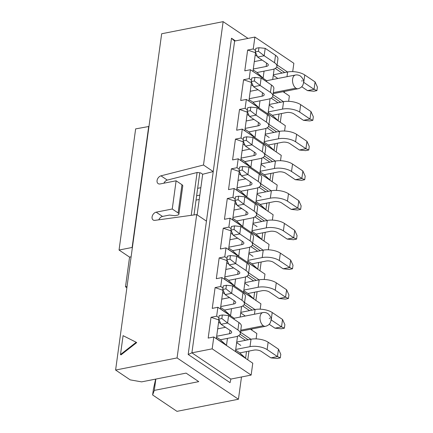 <?xml version="1.0" encoding="UTF-8"?>
<svg xmlns="http://www.w3.org/2000/svg" width="433" height="433" viewBox="0 0 433 433"><rect width="100%" height="100%" fill="white"/><g stroke="black" fill="none" stroke-linecap="round" stroke-linejoin="round"><path stroke-width="0.65" d="M127.042 286.511L125.5 286.814L129.57 257.121L119.048 250.041L135.643 128.888L148.963 126.474M125.5 286.814L126.874 287.739M119.048 250.041L132.125 247.465L148.719 126.312M131.112 256.812L129.57 257.121M241.49 376.981L238.437 399.242L176.978 411.35L152.622 394.956L154.289 390.393L198.752 381.635L186.087 373.111L141.623 381.868L130.214 379.876L115.6 370.042L161.666 33.758L223.13 21.65L248.033 38.413M235.449 40.891L231.498 38.228L234.616 41.054L254.885 37.059L293.855 63.288L292.713 71.629M272.703 79.499L274.149 68.955M275.231 68.436L282.11 73.063M284.719 72.549L276.703 66.991M255.773 52.902L255.513 52.734L255.21 54.959L257.348 56.398M264.06 71.131L263.107 78.108L252.953 71.434M251.703 82.6L251.449 82.427L251.145 84.651L253.278 86.091M259.995 100.824L259.037 107.806L248.888 101.127M278.11 120.802L268 113.836L270.078 98.654M271.166 98.129L278.046 102.762M280.654 102.248L272.633 96.683M279.388 131.388L268.958 124.368M247.384 109.847L245.127 108.326L239.503 109.435L247.638 112.293M268.568 126.382L276.671 131.924M284.578 131.015L285.315 125.646L246.345 99.417L245.127 108.326M251.449 82.427L243.568 79.742L240.721 100.526L246.345 99.417M248.905 100.986L251.145 84.651M251.449 80.154L249.191 78.633L243.568 79.742M266.29 81.512A6.982 4.086 -101.1 0 1 266.966 80.863L250.415 69.724L249.191 78.633M255.513 52.734L247.638 50.044L244.791 70.833L250.415 69.724M252.975 71.293L255.21 54.959M287.523 71.997L277.093 64.982M255.519 50.461L253.262 48.94L247.638 50.044M254.885 37.059L253.262 48.94M284.373 92.581L284.53 91.406M283.063 91.699L289.379 95.953L288.643 101.322M273.028 94.675L283.458 101.695M280.303 122.274L281.499 113.538M279.041 114.025L278.132 120.655L272.287 115.27L268.184 112.51M249.213 115.784L247.075 114.35L247.378 112.12M269.234 137.542L265.131 134.777M273.975 132.455L267.096 127.822M273.304 107.844L269.202 105.084M249.089 99.655L253.024 102.193L267.94 99.26A12.324 5.061 -172.2 0 0 272.844 96.012A12.324 5.061 -172.2 0 0 270.441 92.408L260.114 85.458L253.576 86.746L263.172 93.203A5.342 2.192 7.8 0 1 264.211 94.767A5.342 2.192 7.8 0 1 262.084 96.175L249.219 98.708M259.037 107.806L252.969 102.307M253.153 69.962L257.088 72.5L272.005 69.567A12.324 5.061 -172.2 0 0 276.909 66.319A12.324 5.061 -172.2 0 0 274.506 62.715L264.179 55.765L257.64 57.053L267.237 63.51A5.342 2.192 7.8 0 1 268.281 65.074A5.342 2.192 7.8 0 1 266.154 66.482L253.283 69.015M263.107 78.108L257.034 72.614M277.369 78.151L273.266 75.391M255.925 130.517L254.972 137.499L244.818 130.82M274.046 150.495L263.935 143.529L266.014 128.347M239.503 109.435L236.656 130.219L242.28 129.11L241.057 138.019L235.433 139.128L243.568 141.986M244.84 130.679L247.075 114.35M274.971 143.718L274.062 150.348L268.216 144.963L264.114 142.203M276.238 151.967L277.434 143.236M248.899 132L254.972 137.499M245.018 129.348L248.953 131.886M269.911 162.148L263.031 157.515M265.218 167.268L261.067 164.475M245.143 145.477L243.01 144.043L243.314 141.813M275.318 161.081L264.893 154.061M243.314 139.54L241.057 138.019M264.498 156.075L272.601 161.617M280.508 160.713L281.244 155.339L242.28 129.11M115.6 370.042L177.065 357.934L196.706 214.568L154.868 220.365A4.525 3.161 123.9 0 1 153.152 219.991A4.525 3.161 123.9 0 1 152.4 215.726A4.525 3.161 123.9 0 1 156.167 212.17L172.253 208.998L176.117 180.794L160.031 183.96A4.525 3.161 123.9 0 1 158.137 183.614A4.525 3.161 123.9 0 1 157.341 179.451A4.525 3.161 123.9 0 1 160.968 175.836L203.494 165.016L213.231 171.576L202.687 174.255L200.739 172.946L197.296 172.464L167.295 180.096A4.525 3.161 -56.1 0 0 163.891 183.202M172.253 208.998L178.098 212.933A4.108 1.689 -172.2 0 1 178.899 214.135A4.108 1.689 -172.2 0 1 177.265 215.217L174.851 215.694L169.433 215.066L162.499 216.43A4.525 3.161 -56.1 0 0 158.797 219.823M235.433 139.128L232.586 159.912L238.21 158.808L277.18 185.037L276.443 190.406M240.753 160.519L243.01 144.043M260.049 171.896L264.152 174.656L269.997 180.047L270.906 173.411M261.943 158.04L259.865 173.227L269.976 180.188M272.168 181.665L273.364 172.929M244.834 161.693L250.902 167.192L251.86 160.21M250.902 167.192L240.77 160.372M152.622 394.956L153.434 389.018L155.653 379.102M203.494 165.016L223.13 21.65M136.206 342.27L136.693 342.595L120.975 354.892L120.488 354.562L123.075 335.656L136.206 342.27L120.488 354.562M251.145 375.075L212.175 348.846L213.805 336.971L252.775 363.2L251.145 375.075L230.876 379.07L230.069 382.664L188.182 354.47L231.498 38.228M206.444 221.122L196.706 214.568M177.065 357.934L238.437 399.242M154.289 390.393L155.837 379.07M230.876 379.07L191.906 352.841L188.182 354.47M212.175 348.846L191.906 352.841L234.616 41.054M240.954 159.046L244.889 161.585L259.805 158.646A12.324 5.061 -172.2 0 0 264.709 155.404A12.324 5.061 -172.2 0 0 262.306 151.799L251.979 144.849L245.441 146.137L255.037 152.595A5.342 2.192 7.8 0 1 256.076 154.153A5.342 2.192 7.8 0 1 253.949 155.561L241.084 158.099M241.078 175.176L238.94 173.736L236.705 190.065L246.837 196.885L240.764 191.386M242.675 166.499L239.536 167.116L239.048 170.678L242.188 170.061L242.675 166.499L248.926 167.116L259.253 174.066A12.324 5.061 7.8 0 1 261.656 177.671L260.639 185.097A12.324 5.061 -172.2 0 1 255.735 188.344L240.824 191.278L236.883 188.739M257.879 187.733L255.8 202.92L265.927 209.74L260.081 204.354L255.979 201.589M265.84 191.841L258.961 187.213M261.099 196.928L256.996 194.168M237.008 204.869L234.875 203.429L232.635 219.764L242.767 226.578L236.699 221.084M238.61 196.192L235.471 196.809L234.984 200.376L238.123 199.754L238.61 196.192L244.861 196.815L255.189 203.764A12.324 5.061 7.8 0 1 257.592 207.369L256.574 214.79A12.324 5.061 -172.2 0 1 251.67 218.037L236.754 220.971L232.819 218.432M253.808 217.426L251.73 232.613L261.862 239.433L256.017 234.047L251.914 231.282M261.776 221.534L254.896 216.906M257.034 226.621L252.932 223.861M249.744 247.124L247.66 262.306L257.792 269.126L251.946 263.74L247.844 260.98M257.705 251.232L250.826 246.599M253.013 256.347L248.861 253.554M232.943 234.562L230.805 233.122L228.57 249.457L238.702 256.276L239.655 249.294M232.629 250.777L238.702 256.276M228.748 248.125L232.683 250.664M224.808 293.947L222.67 292.513L220.435 308.843L230.567 315.662L231.52 308.68M224.494 310.163L230.567 315.662M220.614 307.517L224.548 310.055M220.738 323.646L218.6 322.206L216.365 338.536L226.497 345.355L227.455 338.379M220.429 339.862L226.497 345.355M216.549 337.21L220.484 339.748L235.4 336.814A12.324 5.061 -172.2 0 0 240.304 333.567A12.324 5.061 -172.2 0 0 237.901 329.962L227.574 323.013L221.036 324.301L230.632 330.758A5.342 2.192 7.8 0 1 231.671 332.322A5.342 2.192 7.8 0 1 229.544 333.724L216.679 336.262M228.873 264.254L226.74 262.82L224.5 279.15L234.632 285.969L228.564 280.47M230.475 255.578L227.336 256.201L226.849 259.762L229.988 259.145L230.475 255.578L236.727 256.201L247.054 263.15A12.324 5.061 7.8 0 1 249.457 266.755L248.439 274.181A12.324 5.061 -172.2 0 1 243.535 277.423L228.619 280.362L224.684 277.818M237.538 336.203L235.46 351.39L245.592 358.21L239.747 352.825L235.644 350.059M245.506 340.311L238.626 335.683M240.764 345.399L236.656 342.638M249.57 310.618L242.691 305.985M244.829 315.706L240.726 312.945M245.673 276.817L243.595 291.999L253.727 298.819L247.882 293.433L243.779 290.673M253.641 280.925L246.761 276.292M248.899 286.013L244.791 283.247M269.299 202.622L268.103 211.358M213.805 336.971L208.181 338.081L211.028 317.292L216.652 316.187L217.875 307.278L212.251 308.383L215.098 287.599L220.722 286.489L221.94 277.585L216.316 278.69L219.163 257.906L224.787 256.796L226.01 247.887L220.386 248.997L223.233 228.213L228.857 227.103L230.075 218.194L224.451 219.304L227.298 198.514L232.922 197.41L234.145 188.501L273.109 214.73L272.373 220.099M265.229 232.315L264.033 241.051M230.075 218.194L269.045 244.423L268.308 249.792M261.164 262.008L259.968 270.744M226.01 247.887L264.974 274.116L264.238 279.491M257.094 291.707L255.898 300.437M221.94 277.585L260.91 303.809L260.173 309.184M251.99 328.961L251.833 330.135M250.518 329.253L256.839 333.507L256.103 338.877M248.959 351.093L247.763 359.828M234.145 188.501L228.521 189.611L231.368 168.821L236.992 167.717L238.21 158.808M265.911 209.881L266.836 203.104M268.449 191.326L260.433 185.768M239.503 171.679L239.243 171.506L238.94 173.736M246.837 196.885L247.79 189.908M239.243 171.506L231.368 168.821M261.841 239.573L262.771 232.802M264.384 221.019L256.363 215.461M235.433 201.377L235.179 201.204L234.875 203.429M242.767 226.578L243.725 219.601M235.179 201.204L227.298 198.514M257.776 269.272L258.701 262.495M260.314 250.718L252.298 245.154M231.368 231.07L231.108 230.897L230.805 233.122M231.108 230.897L223.233 228.213M241.609 306.51L240.163 317.053M252.179 310.104L244.163 304.545M223.233 290.456L222.973 290.283L222.67 292.513M222.973 290.283L215.098 287.599M219.163 320.149L218.909 319.976L218.6 322.206M245.571 358.351L246.501 351.574M248.114 339.797L240.093 334.238M218.909 319.976L211.028 317.292M256.249 280.411L248.228 274.852M227.298 260.763L227.044 260.59L226.74 262.82M234.632 285.969L235.59 278.987M253.706 298.965L254.636 292.188M227.044 260.59L219.163 257.906M232.922 197.41L235.179 198.931M256.758 213.453L267.183 220.467M228.857 227.103L231.114 228.624M252.688 243.146L263.118 250.166M224.787 256.796L227.044 258.317M248.623 272.839L259.048 279.859M220.722 286.489L222.979 288.01M244.553 302.532L254.983 309.552M240.488 332.225L250.913 339.245M236.992 167.717L239.249 169.233M260.823 183.754L271.253 190.774M218.909 317.703L216.652 316.187M233.75 319.061A6.982 4.086 -101.1 0 1 234.426 318.417L217.875 307.278M197.123 214.849L202.687 174.255M160.968 175.836L167.295 180.096M162.499 216.43L156.167 212.17M178.098 212.933L181.963 184.723L176.117 180.794M181.963 184.723A4.108 1.689 7.8 0 1 182.764 185.925L178.899 214.135M239.844 352.89L253.9 350.118A5.342 2.192 7.8 0 1 261.315 351.412L270.912 357.869L277.45 356.586L267.123 349.631A12.324 5.061 -172.2 0 0 250.009 346.649L235.725 349.463M197.654 188.323L200.847 187.689M199.829 195.115L196.636 195.743M196.041 200.1L199.234 199.472M238.031 180.366L245.83 178.829M260.639 185.097A12.324 5.061 -172.2 0 0 258.236 181.492L247.909 174.542L241.37 175.83L250.967 182.288A5.342 2.192 7.8 0 1 252.011 183.852A5.342 2.192 7.8 0 1 249.884 185.254L237.013 187.792M242.101 150.673L249.901 149.136M246.166 120.98L253.965 119.443M248.959 131.892L263.87 128.953A12.324 5.061 -172.2 0 0 268.774 125.711A12.324 5.061 -172.2 0 0 266.371 122.106L256.044 115.151L249.505 116.439L259.102 122.902A5.342 2.192 7.8 0 1 260.146 124.46A5.342 2.192 7.8 0 1 258.019 125.868L245.148 128.401M250.236 91.287L258.036 89.75M254.301 61.589L262.1 60.057M217.696 328.836L225.496 327.299M222.34 314.97L219.201 315.587L218.714 319.148L221.853 318.531L222.34 314.97L228.592 315.587L238.919 322.536A12.324 5.061 7.8 0 1 241.322 326.141L240.304 333.567M221.761 299.143L229.56 297.606M224.554 310.055L239.465 307.116A12.324 5.061 -172.2 0 0 244.369 303.874A12.324 5.061 -172.2 0 0 241.966 300.269L231.639 293.32L225.1 294.608L234.697 301.065A5.342 2.192 7.8 0 1 235.741 302.624A5.342 2.192 7.8 0 1 233.614 304.031L220.743 306.569M225.831 269.45L233.631 267.913M248.439 274.181A12.324 5.061 -172.2 0 0 246.036 270.576L235.709 263.621L229.171 264.909L238.767 271.372A5.342 2.192 7.8 0 1 239.806 272.931A5.342 2.192 7.8 0 1 237.679 274.338L224.814 276.871M229.896 239.758L237.695 238.22M232.689 250.669L247.6 247.73A12.324 5.061 -172.2 0 0 252.504 244.483A12.324 5.061 -172.2 0 0 250.101 240.878L239.774 233.928L233.235 235.216L242.832 241.679A5.342 2.192 7.8 0 1 243.876 243.238A5.342 2.192 7.8 0 1 241.749 244.645L228.878 247.178M233.966 210.059L241.766 208.527M256.574 214.79A12.324 5.061 -172.2 0 0 254.171 211.185L243.844 204.235L237.306 205.523L246.902 211.981A5.342 2.192 7.8 0 1 247.941 213.545A5.342 2.192 7.8 0 1 245.814 214.952L232.949 217.485M272.53 115.308L286.44 112.569A5.342 2.192 7.8 0 1 293.855 113.863L303.452 120.32L309.99 119.032L299.668 112.082A12.324 5.061 -172.2 0 0 282.554 109.094L268.265 111.909M268.46 145.001L282.376 142.262A5.342 2.192 7.8 0 1 289.791 143.556L299.387 150.013L305.925 148.725L295.598 141.775A12.324 5.061 -172.2 0 0 278.484 138.787L264.195 141.602M264.395 174.694L278.305 171.955A5.342 2.192 7.8 0 1 285.72 173.249L295.317 179.706L301.855 178.418L291.533 171.468A12.324 5.061 -172.2 0 0 274.414 168.48L260.13 171.295M260.325 204.387L274.241 201.648A5.342 2.192 7.8 0 1 281.656 202.942L291.252 209.399L297.79 208.116L287.463 201.161A12.324 5.061 -172.2 0 0 270.349 198.179L256.06 200.993M256.26 234.085L270.17 231.341A5.342 2.192 7.8 0 1 277.585 232.635L287.182 239.097L293.72 237.809L283.399 230.859A12.324 5.061 -172.2 0 0 266.279 227.872L251.995 230.686M252.19 263.778L266.106 261.039A5.342 2.192 7.8 0 1 273.521 262.333L283.117 268.79L289.655 267.502L279.328 260.552A12.324 5.061 -172.2 0 0 262.214 257.565L247.925 260.379M248.125 293.471L262.035 290.732A5.342 2.192 7.8 0 1 269.45 292.026L279.047 298.483L285.585 297.195L275.258 290.245A12.324 5.061 -172.2 0 0 258.144 287.258L243.86 290.072M236.743 342.038L251.026 339.223A12.324 5.061 7.8 0 1 268.141 342.211L278.468 349.16L277.45 356.586L280.303 357.875L277.163 358.492L270.912 357.869M253.013 223.26L267.296 220.446A12.324 5.061 7.8 0 1 284.411 223.433L294.738 230.383L293.72 237.809L296.573 239.097L293.433 239.714L287.182 239.097M257.078 193.567L271.367 190.753A12.324 5.061 7.8 0 1 288.481 193.74L298.808 200.69L297.79 208.116L300.643 209.404L297.503 210.021L291.252 209.399M261.148 163.874L275.431 161.06A12.324 5.061 7.8 0 1 292.546 164.047L302.873 170.997L301.855 178.418L304.708 179.711L301.568 180.328L295.317 179.706M246.745 136.806L243.606 137.423L243.119 140.985L246.258 140.368L246.745 136.806L252.996 137.423L263.324 144.373A12.324 5.061 7.8 0 1 265.727 147.978L264.709 155.404M265.212 134.181L279.501 131.367A12.324 5.061 7.8 0 1 296.616 134.349L306.943 141.304L305.925 148.725L308.778 150.013L305.638 150.635L299.387 150.013M250.81 107.108L247.676 107.73L247.183 111.292L250.323 110.675L250.81 107.108L257.061 107.73L267.388 114.68A12.324 5.061 7.8 0 1 269.791 118.285L268.774 125.711M254.88 77.415L251.741 78.032L251.254 81.599L254.393 80.976L254.88 77.415L261.131 78.037L271.459 84.987A12.324 5.061 7.8 0 1 273.862 88.592L272.844 96.012M269.283 104.483L283.566 101.674A12.324 5.061 7.8 0 1 300.681 104.656L311.008 111.606L309.99 119.032L312.843 120.32L309.703 120.937L303.452 120.32M301.72 86.719L307.522 90.627L314.06 89.339L303.733 82.389A12.324 5.061 -172.2 0 0 303.565 82.275M273.347 74.79L287.636 71.975A12.324 5.061 7.8 0 1 304.751 74.963L315.078 81.913L314.06 89.339L316.913 90.627L313.773 91.244L307.522 90.627M258.945 47.722L255.811 48.339L255.318 51.9L258.458 51.283L258.945 47.722L265.196 48.344L275.523 55.294A12.324 5.061 7.8 0 1 277.926 58.899L276.909 66.319M228.592 315.587L227.574 323.013L221.853 318.531M218.714 319.148L221.036 324.301M269.18 324.274L274.982 328.176L281.52 326.888L271.193 319.938A12.324 5.061 -172.2 0 0 271.026 319.83M240.808 312.345L255.097 309.53A12.324 5.061 7.8 0 1 272.211 312.518L282.538 319.467L281.52 326.888L284.373 328.182L281.233 328.799L274.982 328.176M226.405 285.277L223.266 285.894L222.779 289.455L225.918 288.838L226.405 285.277L232.656 285.894L242.983 292.843A12.324 5.061 7.8 0 1 245.387 296.448L244.369 303.874M244.878 282.652L259.161 279.837A12.324 5.061 7.8 0 1 276.276 282.819L286.603 289.774L285.585 297.195L288.438 298.483L285.298 299.106L279.047 298.483M248.943 252.953L263.232 250.144A12.324 5.061 7.8 0 1 280.346 253.126L290.673 260.076L289.655 267.502L292.508 268.79L289.368 269.407L283.117 268.79M234.54 225.885L231.401 226.502L230.913 230.069L234.053 229.452L234.54 225.885L240.791 226.508L251.118 233.457A12.324 5.061 7.8 0 1 253.522 237.062L252.504 244.483M280.303 357.875L280.79 354.313L278.468 349.16M244.861 196.815L243.844 204.235L238.123 199.754M234.984 200.376L237.306 205.523M296.573 239.097L297.06 235.536L294.738 230.383M248.926 167.116L247.909 174.542L242.188 170.061M239.048 170.678L241.37 175.83M300.643 209.404L301.13 205.837L298.808 200.69M304.708 179.711L305.195 176.144L302.873 170.997M252.996 137.423L251.979 144.849L246.258 140.368M243.119 140.985L245.441 146.137M308.778 150.013L309.265 146.451L306.943 141.304M257.061 107.73L256.044 115.151L250.323 110.675M247.183 111.292L249.505 116.439M261.131 78.037L260.114 85.458L254.393 80.976M251.254 81.599L253.576 86.746M312.843 120.32L313.33 116.758L311.008 111.606M316.913 90.627L317.4 87.065L315.078 81.913M265.196 48.344L264.179 55.765L258.458 51.283M255.318 51.9L257.64 57.053M284.373 328.182L284.86 324.615L282.538 319.467M232.656 285.894L231.639 293.32L225.918 288.838M222.779 289.455L225.1 294.608M236.727 256.201L235.709 263.621L229.988 259.145M226.849 259.762L229.171 264.909M288.438 298.483L288.925 294.922L286.603 289.774M240.791 226.508L239.774 233.928L234.053 229.452M230.913 230.069L233.235 235.216M292.508 268.79L292.995 265.229L290.673 260.076M191.229 215.325L197.096 172.518M194.006 214.941L199.775 172.81L194.006 214.941M298.148 88.727A6.982 4.086 -101.1 0 1 295.885 88.191L273.304 92.64M295.885 88.191A6.982 4.086 -101.1 0 1 292.529 80.89A6.982 4.086 -101.1 0 1 295.355 75.039M302.034 80.484L301.931 81.225L302.034 80.484M265.608 326.276A6.982 4.086 -101.1 0 1 263.345 325.746L240.764 330.195M263.345 325.746A6.982 4.086 -101.1 0 1 259.989 318.444A6.982 4.086 -101.1 0 1 262.809 312.594M269.488 318.033L269.391 318.775L269.488 318.033M250.35 181.871L249.884 185.254M254.415 152.178L253.949 155.561M258.485 122.485L258.019 125.868M262.55 92.786L262.084 96.175M266.62 63.094L266.154 66.482M230.01 330.341L229.544 333.724M234.08 300.648L233.614 304.031M238.145 270.955L237.679 274.338M242.215 241.257L241.749 244.645M246.28 211.564L245.814 214.952M266.279 227.872L267.296 220.446M270.349 198.179L271.367 190.753M274.414 168.48L275.431 161.06M278.484 138.787L279.501 131.367M282.554 109.094L283.566 101.674M286.992 76.69L287.636 71.975M250.009 346.649L251.026 339.223M238.919 322.536L237.901 329.962M254.452 314.239L255.097 309.53M258.144 287.258L259.161 279.837M262.214 257.565L263.232 250.144M267.123 349.631L268.141 342.211M255.189 203.764L254.171 211.185M283.399 230.859L284.411 223.433M259.253 174.066L258.236 181.492M287.463 201.161L288.481 193.74M291.533 171.468L292.546 164.047M263.324 144.373L262.306 151.799M295.598 141.775L296.616 134.349M267.388 114.68L266.371 122.106M271.459 84.987L270.441 92.408M299.668 112.082L300.681 104.656M303.733 82.389L304.751 74.963M275.523 55.294L274.506 62.715M271.193 319.938L272.211 312.518M242.983 292.843L241.966 300.269M247.054 263.15L246.036 270.576M275.258 290.245L276.276 282.819M251.118 233.457L250.101 240.878M279.328 260.552L280.346 253.126M273.169 93.647L298.099 88.738C300.518 88.067 302.131 86.795 302.932 84.917C303.436 83.098 305.103 80.424 300.47 76.062C298.819 75.028 297.125 74.687 295.398 75.033L266.696 80.684M240.629 331.202L265.559 326.287C267.978 325.621 269.591 324.349 270.387 322.471C270.89 320.653 272.563 317.974 267.93 313.611C266.279 312.583 264.585 312.236 262.858 312.583L234.156 318.239"/></g></svg>
